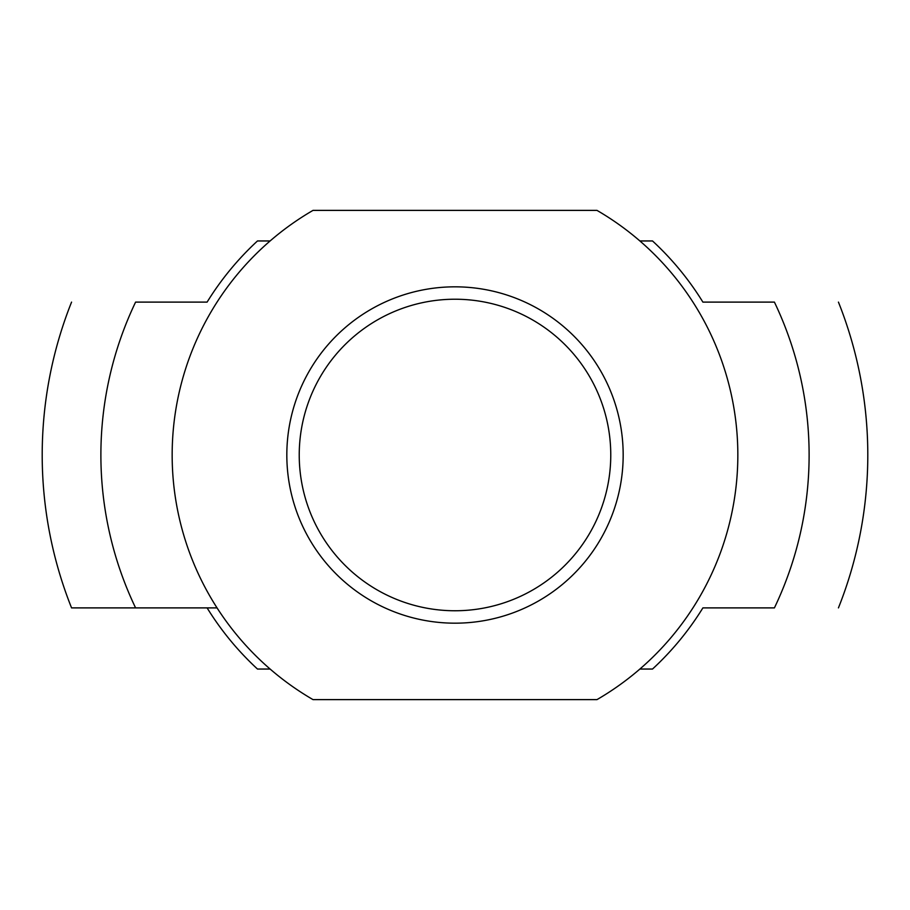 <?xml version="1.0" encoding="UTF-8"?>
<svg xmlns="http://www.w3.org/2000/svg" width="910" height="910" viewBox="0 0 910 910"><rect width="100%" height="100%" fill="white"/><g stroke="black" fill="none" stroke-linecap="round" stroke-linejoin="round"><path stroke-width="1.36" d="M639.889 669.043L652.515 669.043A291.245 291.245 0 0 0 702.895 607.891L774.41 607.891A354.115 354.115 0 0 0 774.41 302.109L702.895 302.109A291.245 291.245 0 0 0 652.515 240.957L639.889 240.957M217.035 607.891L71.56 607.891L217.035 607.891M702.895 607.891L774.41 607.891M774.41 302.109L702.895 302.109M270.111 240.957L257.485 240.957A291.245 291.245 0 0 0 207.105 302.109L135.59 302.109A354.115 354.115 0 0 0 135.59 607.891M207.105 302.109L135.59 302.109M455 623.179A168.179 168.179 0 0 0 600.645 370.916A168.179 168.179 0 0 0 309.354 370.916A168.179 168.179 0 0 0 455 623.179M596.983 699.619L313.017 699.619A282.839 282.839 0 0 1 313.017 210.381L596.983 210.381A282.839 282.839 0 0 1 596.983 699.619M207.105 607.891C221.107 630.562 237.908 650.957 257.485 669.043L270.111 669.043M455 610.758A155.758 155.758 0 0 0 589.896 377.115A155.758 155.758 0 0 0 320.104 377.115A155.758 155.758 0 0 0 455 610.758M71.56 302.109A412.799 412.799 0 0 0 71.56 607.891M838.44 607.891A412.799 412.799 0 0 0 838.44 302.109"/></g></svg>
